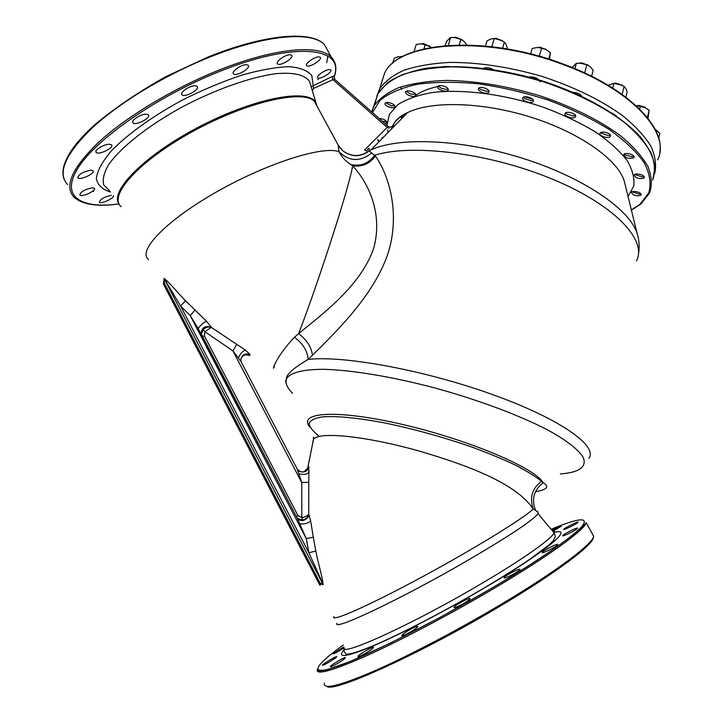 <?xml version="1.0" encoding="UTF-8"?>
<svg xmlns="http://www.w3.org/2000/svg" width="723" height="723" viewBox="0 0 723 723"><rect width="100%" height="100%" fill="white"/><g stroke="black" fill="none" stroke-linecap="round" stroke-linejoin="round"><path stroke-width="1.08" d="M616.367 115.951L612.309 113.177M581.789 96.195C580.198 93.999 577.37 92.725 573.321 92.381M540.036 81.771C538.4 78.229 534.677 76.638 528.875 77M493.24 69.525C489.579 67.61 486.407 67.185 483.741 68.242M448.838 66.435L443.154 66.624M401.581 89.399L400.723 86.932M654.758 173.249C656.611 164.88 655.264 155.743 650.736 145.856C644.292 135.698 634.713 125.468 621.97 115.183C600.217 99.657 573.466 86.697 541.699 76.304C509.426 67.004 478.879 62.377 450.049 62.404C432.227 63.344 416.864 65.965 403.958 70.258C392.743 75.382 384.582 81.672 379.494 89.128L376.828 96.078M402.765 115.273L403.109 117.189M392.58 63.416L394.234 58.247L397.912 56.774L402.241 56.801M400.904 57.551L401.184 56.647M400.795 56.593L402.286 56.774M402.639 56.584L400.822 56.602M403.127 56.331L400.614 56.575M612.688 88.061L613.89 83.425L608.07 85.215M622.105 94.406L624.148 86.417L619.204 84.202L613.89 83.425M625.847 97.171L627.166 91.984L625.847 88.495L624.148 86.417M621.997 85.269L614.396 83.443M622.431 85.486L615.707 83.082L613.899 83.425M401.129 116.385L401.518 118.807M382.115 138.581L382.115 137.732L383.651 137.018M379.168 118.464C383.859 118.915 386.389 120.316 386.769 122.657L384.853 123.47M394.812 106.832L394.794 106.859C393.646 109.453 383.506 105.721 385.115 103.29C386.254 100.723 396.34 104.41 394.812 106.832M415.689 95.463L415.689 95.463C414.469 98.211 404.04 94.397 405.73 91.821C406.941 89.083 417.37 92.896 415.689 95.463L415.806 95.075M448.088 90.23C446.715 93.05 436.168 89.236 437.903 86.552C439.168 83.66 449.869 87.483 448.115 90.185L448.088 90.23M488.838 92.21C487.275 95.02 476.764 91.297 478.509 88.549C479.783 85.558 490.691 89.281 488.911 92.101L488.838 92.21M533.149 101.473C531.387 104.202 521.048 100.642 522.756 97.885C524.012 94.849 535.038 98.409 533.276 101.274L533.149 101.473M575.363 116.954C573.456 119.539 563.389 116.168 565.025 113.484C566.217 110.465 577.27 113.8 575.553 116.665L575.363 116.954M610.194 136.584C608.179 138.997 598.445 135.834 599.982 133.258C601.102 130.321 612.074 133.448 610.438 136.24L610.194 136.584M633.691 157.813C628.621 159.078 625.296 158.021 623.705 154.632C624.744 151.821 635.526 154.749 633.981 157.424L633.691 157.813M643.904 178.093C638.987 179.25 635.743 178.229 634.188 175.038C635.146 172.381 645.657 175.174 644.202 177.704L643.904 178.093M640.786 195.337C636.032 196.385 632.896 195.409 631.351 192.399C632.236 189.896 642.44 192.589 641.075 194.966L640.786 195.337M565.63 112.851L566.615 113.999L573.212 115.987L575.454 115.382M600.813 132.951L608.233 135.562L609.959 135.165M624.338 153.999L625.133 154.876L631.965 156.737L633.556 156.34M382.512 121.41L386.543 121.536M385.793 102.729L391.505 105.847L394.514 105.721M406.534 91.505L410.646 94.107L415.327 94.342M366.76 150.818C368.82 147.356 369.57 147.375 369.019 150.863L375.409 156.023C387.573 172.996 400.641 210.248 388.685 251.36C375.734 292.426 339.566 328.622 312.481 355.201C311.378 347.076 306.76 339.891 298.626 333.646C324.112 312.688 361.012 285.287 373.719 248.215C383.904 210.718 365.766 179.81 352.571 165.657L350.763 164.483C345.784 161.464 341.834 157.171 338.942 151.613L338.21 145.16L336.945 142.829M366.579 150.962L364.537 149.986L388.206 126.426M389.137 128.287L387.085 127.347L332.932 79.657L332.101 76.611L334.315 75.852L334.216 77.081M359.358 155.273L358.057 155.626M334.939 79.512L332.932 79.657L313.601 88.441L312.417 90.99M311.125 86.67L332.101 76.611M313.601 88.441L311.803 75.635C307.826 70.583 300.244 67.6 289.055 66.688C275.906 67.14 260.144 69.95 241.762 75.138C222.377 81.645 202.567 89.959 182.341 100.081C152.634 116.159 127.284 134.406 111.179 151.062C102.268 161.69 97.316 170.827 96.331 178.482C97.605 185.025 102.359 189.543 110.583 192.038M391.441 126.624L390.077 127.257M334.378 79.566L334.315 75.852C344.943 46.878 293.737 40.859 216.304 72.797C156.313 97.126 96.629 138.699 78.382 167.429C59.801 196.313 80.208 209.272 119.069 203.895M111.369 195.237L111.369 195.237C104.085 196.972 100.099 199.304 99.431 202.223C101.265 204.419 115.734 197.451 113.285 195.572M92.21 187.799L92.21 187.799C84.537 189.507 80.407 191.938 79.828 195.093C81.871 197.542 96.981 190.366 94.288 188.233L92.21 187.799M90.764 170.167L90.764 170.167C82.72 171.839 78.445 174.406 77.957 177.867C80.217 180.605 95.879 173.113 92.933 170.691L90.764 170.167M109.354 144.248L109.354 144.248C103.985 144.031 93.665 150.465 96.195 152.426C98.671 155.427 114.668 147.519 111.496 144.844L109.354 144.248M146.335 114.198L146.335 114.198C140.976 113.791 130.276 120.732 132.978 122.847C135.59 126.028 151.622 117.659 148.305 114.83L146.335 114.198M195.355 85.793L195.355 85.793C190.167 85.224 179.205 92.607 181.988 94.785C184.636 98.012 200.416 89.236 197.081 86.398L195.355 85.793M246.706 64.718L246.697 64.718C241.825 64.067 230.773 71.74 233.52 73.873C236.069 76.99 251.387 67.971 248.17 65.26L246.706 64.718M290.384 54.767L290.384 54.767C285.874 54.135 274.921 61.862 277.533 63.85C279.9 66.733 294.632 57.704 291.631 55.237L290.384 54.767M319.114 56.891C314.948 56.358 304.275 63.922 306.688 65.694C308.82 68.287 322.973 59.485 320.217 57.28L319.114 56.891M329.688 69.535C325.784 69.155 315.499 76.367 317.686 77.93C319.602 80.235 333.231 71.821 330.718 69.86L329.688 69.535M338.237 145.522L342.928 150.926C351.703 157.054 360.397 157.036 369.019 150.863L370.989 149.914L369.236 150.935C360.56 157.252 351.794 157.252 342.928 150.926L338.21 145.16L314.388 101.328C303.027 89.236 247.058 101.771 193.303 131.179C139.412 160.461 107.772 195.689 121.148 206.679M148.586 259.521C137.054 251.08 165.947 220.642 216.457 191.975C266.841 163.235 322.648 145.666 338.942 151.613C349.155 161.591 360.009 162.088 371.523 153.095M350.763 164.483C360.379 166.706 368.396 163.606 374.794 155.174C412.164 143.47 490.257 153.195 552.471 179.177C614.866 205.061 647.465 240.208 636.484 260.895M312.481 355.201L308.115 359.439C307.438 350.89 302.883 343.488 294.433 337.234L298.626 333.646C319.774 278.807 351.125 180.642 352.571 165.657C361.78 167.257 369.39 164.049 375.409 156.023M274.351 366.19C271.911 373.674 272.707 360.262 294.433 337.234M588.874 458.409C598.273 446.145 560.488 418.942 492.598 394.577C424.862 370.158 343.38 355.237 308.115 359.439C295.653 366.751 288.504 372.607 286.697 377.026L285.558 382.006M163.949 284.961L163.461 284.103L164.049 278.418C169.209 281.988 178.012 293.43 185.504 300.705L206.435 321.193L211.387 327.32L204.907 331.712L204.356 335.806L202.639 336.466M201.437 334.134L203.118 329.571C205.919 327.185 208.694 326.48 211.423 327.447L245.332 350.077L249.986 354.406L249.498 355.517L246.272 354.794M249.986 354.406C244.889 353.023 241.834 354.821 240.831 359.81L241.365 362.259M240.831 359.711L241.066 358.653C242.874 354.821 245.82 353.628 249.923 355.083M236.629 344.519L232.942 350.926L204.907 331.712L203.118 329.571M306.326 470.881L308.848 466.597L308.784 482.313L301.735 482.53L297.261 469.146L241.256 362.06L238.427 358.057C240.126 353.872 242.422 351.206 245.332 350.077M238.427 358.057L232.942 350.926L301.735 482.53L301.807 517.641L302.395 520.063L297.415 518.581M242.295 356.493C244.464 354.641 246.868 354.306 249.498 355.517M211.387 327.32C205.368 325.404 201.952 327.329 201.148 333.086L201.482 334.234M194.921 310.059L190.239 315.608L180.596 306.028L164.537 279.051L163.931 284.925L319.494 584.347M308.784 482.313L308.712 513.845L310.646 520.849L313.303 537.198L306.299 538.635L297.252 518.228L198.129 328.513C200.777 325.025 203.543 322.585 206.435 321.193M198.129 328.513L190.239 315.608L306.299 538.635L308.884 552.761L322.883 583.714L320.235 583.172L319.539 584.536L163.461 284.103M185.504 300.705L180.596 306.028L308.884 552.761L315.834 550.998C317.804 562.087 322.377 576.43 323.163 584.582L320.632 584.085L319.937 585.359M164.049 278.418L323.163 584.582M163.922 282.44L320.632 584.085M302.594 520.641L303.687 519.991M307.528 469.706L308.477 466.715M303.787 471.992L308.269 467.691M308.848 466.597L308.233 468.567C304.365 472.914 300.687 473.068 297.207 469.046M298.906 473.728C303.561 475.029 307.013 474.469 309.272 472.047M240.831 359.81L241.256 362.06L297.261 469.146C297.605 471.848 305.82 474.044 308.233 468.567L308.143 468.07M296.34 516.475L297.975 515.607L301.807 517.641C305.522 516.99 307.826 515.725 308.712 513.845C308.341 516.412 306.778 518.337 304.022 519.629L302.395 520.063M308.784 513.908C308.92 516.864 307.031 519.087 303.109 520.578L302.937 520.605C299.991 520.641 298.039 519.729 297.081 517.885M299.846 523.931C304.573 524.247 308.17 523.226 310.646 520.849M201.383 334.053L297.243 518.228C297.207 519.141 299.096 519.927 302.937 520.605M401.627 116.023L402.051 118.265M307.519 469.724L308.115 467.266M537.451 511.179L538.283 513.267L537.478 511.785L533.258 508.911C516.556 484.618 473.466 466.841 417.786 450.655C363.615 435.598 318.527 431.523 313.484 439.367L312.788 442.006M538.283 513.267L538.066 513.664C532.968 520.361 509.1 536.186 466.452 561.129C401.157 599.087 331.468 632.01 337.081 623.244M319.34 436.367C312.996 431.45 309.571 427.148 309.055 423.479C310.375 420.271 314.93 418.057 322.729 416.837C336.611 415.815 358.59 417.939 385.522 423.091C414.008 429.055 442.386 436.9 470.673 446.615C488.133 453.023 503.371 459.349 516.385 465.603C527.654 471.613 536.023 476.837 541.491 481.265L543.145 482.765C533.863 490.086 531.315 499.268 535.508 510.302M541.491 481.265C532.11 488.531 529.372 497.74 533.258 508.911C524.943 517.578 474.18 548.893 421.012 577.541C367.79 606.263 329.769 622.874 333.927 616.502M309.941 427.176C296.891 412.029 336.963 409.137 403.109 424.6C469.2 439.909 535.698 468.296 543.145 482.765C549.76 486.633 547.203 489.625 535.463 491.739M532.508 99.096L524.636 96.828M404.5 114.216L404.491 115.788M414.586 96.222C420.235 91.902 428.016 88.658 437.93 86.471M343.922 647.971C337.804 651.857 334.18 653.809 333.041 653.818L343.796 646.886M335.436 657.975L335.436 657.975C328.838 662.512 324.464 664.952 322.322 665.277C322.503 664.066 337.569 655.146 336.737 656.737L335.436 657.975M344.067 659.123L344.067 659.123C340.253 662.268 329.625 668.079 330.366 666.633C330.519 665.214 346.2 655.969 345.377 657.803L344.067 659.123M372.318 648.784L372.318 648.784C368.504 652.038 357.261 658.029 358.021 656.421C358.138 654.812 374.351 645.431 373.547 647.465L372.318 648.784M416.674 627.808L416.674 627.808C412.987 631.062 401.129 637.189 401.889 635.454C401.979 633.71 418.536 624.428 417.758 626.579L416.674 627.808M469.137 599.81L469.137 599.81C465.684 602.937 453.321 609.128 454.08 607.338C454.125 605.576 470.818 596.592 470.049 598.743L469.137 599.81M519.159 570.384L519.159 570.384C515.978 573.285 503.344 579.439 504.094 577.713C504.13 576.041 520.668 567.474 519.918 569.498L519.159 570.384M557.081 545.341L557.081 545.341C554.152 547.971 541.545 554.008 542.286 552.417C542.322 550.926 558.472 542.783 557.731 544.6L557.081 545.341M576.99 528.865C574.225 531.233 561.934 537.081 562.675 535.68C562.738 534.414 578.319 526.633 577.578 528.233L576.99 528.865M577.487 522.774C574.803 524.934 563.027 530.574 563.768 529.353C563.868 528.296 578.807 520.813 578.066 522.205L577.487 522.774M552.02 530.348L561.283 526.245L553.655 530.763M523.371 97.262L524.356 98.455L530.908 100.569L533.194 99.973M447.682 89.092L446.01 89.381L441.265 88.26L438.744 86.299M488.847 90.8L486.624 91.342L480.461 89.417L479.367 88.351M632.056 191.839L639.503 194.198L640.777 193.845M634.93 174.559L642.413 176.972L643.841 176.593M423.958 48.866L425.305 44.537L420.976 43.814L416.231 44.474L413.954 51.731M422.395 43.895L429.29 46.127M431.17 47.384L425.305 44.537M429.742 46.399L421.934 43.85M430.049 46.588L423.307 43.561L421.572 43.832M548.73 59.078L550.465 52.833L546.272 49.67L541.654 47.953L537.099 47.51L532.164 48.504L530.619 53.945M539.322 56.267L541.654 47.953M549.399 59.295L550.465 52.833M540.054 47.637L544.672 48.902M545.928 49.489L538.752 47.51M546.489 49.797L540 47.212L538.093 47.483M502.63 48.215L504.41 42.079L499.521 39.584L494.207 38.518L490.79 38.997L486.986 40.913L485.467 46.037M491.794 46.715L494.207 38.518M506.995 48.929L507.266 47.989L506.055 44.329L504.41 42.079M496.086 38.735L499.521 39.584M502.114 40.714L495.038 38.59M502.639 40.994L496.177 38.319L494.424 38.536M459.241 44.898L460.931 39.304L456.014 37.668L450.673 37.442L446.543 41.356L445.251 45.567M448.26 45.341L450.673 37.442M456.014 37.668L461.229 39.449M466.841 44.934L464.157 41.491L460.931 39.304M461.807 39.747L454.378 37.442M462.268 40.018L455.68 37.171L453.89 37.406M658.68 138.22L659.864 133.33L655.128 129.227M655.39 129.363L654.622 128.586M639.665 109.092L640.406 106.109L636.213 105.802M647.347 117.587L649.164 110.276L644.961 107.492L640.406 106.109M647.971 118.364L649.164 110.276M637.541 105.766L644.961 107.492M645.214 107.619L637.108 105.766M645.522 107.772L644.717 107.004L638.581 105.341L636.755 105.775M574.912 68.631L576.339 63.326L572.191 67.537M584.69 72.933L586.895 64.681L581.807 63.281L576.339 63.326M591.586 76.231L593.167 70.248L590.23 66.751L586.895 64.681M587.537 64.962L580.271 63.145M588.115 65.26L581.581 62.82L579.683 63.136M393.728 126.742L392.86 126.218M657.614 159.846C671.333 133.773 632.526 89.914 563.886 64.853C485.675 34.767 397.84 41.979 384.582 73.249L381.319 83.425M631.414 210.194L640.949 203.976L649.606 192.924C652.3 184.916 651.73 176.06 647.88 166.353C642.06 156.322 632.941 146.127 620.524 135.761C599.123 120.054 572.291 106.742 540.045 95.834C507.194 86.001 475.951 80.859 446.326 80.416C428.016 81.066 412.246 83.443 399.015 87.528C387.528 92.481 379.223 98.635 374.089 105.992L371.703 111.884L378.147 93.33L387.7 82.494C397.081 76.313 409.381 71.667 424.618 68.54C457.171 63.732 501.491 68.314 543.994 81.437C586.1 95.319 621.663 116.186 640.686 137.253C648.847 147.727 653.646 157.704 655.065 167.194L652.706 180.135C655.436 171.957 654.902 162.946 651.116 153.095C645.359 142.919 636.312 132.598 623.976 122.124C602.702 106.272 576.005 92.887 543.886 81.979C511.152 72.183 480 67.14 450.438 66.868C432.155 67.646 416.394 70.149 403.163 74.397C391.658 79.503 383.326 85.811 378.147 93.33L374.984 103.208M631.351 209.95L639.991 204.275L648.784 192.815C651.36 183.868 649.905 173.954 644.437 163.064C636.538 151.839 624.744 140.614 609.055 129.39C591.369 118.491 571.224 108.775 548.621 100.226C525.232 92.689 501.816 87.203 478.373 83.787C455.68 81.708 435.327 81.871 417.316 84.284C401.202 87.89 388.784 93.24 380.054 100.316L372.472 112.562M377.849 139.629L379.123 141.627M628.034 196.466L633.737 186.046C634.74 178.102 632.453 169.471 626.886 160.144C619.376 150.601 608.811 141.148 595.174 131.767C579.991 122.684 562.901 114.568 543.904 107.42C504.961 94.216 463 88.802 432.264 92.535C417.912 95.093 406.443 99.123 397.84 104.636L389.39 114.388L386.986 125.35M387.528 129.905L388.161 132.426M625.25 185.142L624.202 180.895C617.505 159.467 580.027 132.761 531.559 117.406C483.118 101.988 431.794 100.624 407.682 112.535C400.425 116.087 395.445 120.452 392.743 125.639L391.26 129.263M638.102 237.081L637.108 233.33C629.516 209.182 583.262 177.397 522.801 158.355C462.395 139.259 399.132 136.665 370.989 149.914L407.682 112.535C401.057 115.499 396.584 119.015 394.252 123.091L392.39 128.116M317.27 106.643L314.388 101.328L316.005 103.028L316.945 106.037M119.394 204.501C108.369 191.74 145.278 154.324 201.157 125.766C256.909 97.045 309.724 88.116 316.005 103.028L309.652 81.69C305.377 74.948 293.719 72.002 275.59 73.737C250.041 77.144 214.144 89.869 180.37 107.971C147.004 126.471 120.163 147.953 108.54 164.817C103.958 172.815 102.35 179.503 103.723 184.871L109.553 190.791M334.333 76.71C337.099 68.649 336.068 62.106 331.261 57.072C319.069 43.895 272.616 48.08 215.861 71.396C171.92 89.291 126.507 116.783 99.205 141.717C72.101 167.754 63.751 186.263 74.135 197.262C82.494 204.699 97.478 206.923 119.087 203.931M328.73 52.445L324.437 44.618C311.975 30.926 265.269 34.541 208.486 57.614C164.51 75.328 119.205 102.856 92.083 128.025C65.169 154.333 57.027 173.195 67.637 184.627M92.481 191.333L93.827 191.387M317.894 79.693L318.906 78.256M326.76 62.639L327.781 56.042M313.303 537.198L315.834 550.998M204.356 335.806L297.975 515.607M552.173 530.537C554.18 530.546 554.83 531.315 554.125 532.869C551.785 538.807 522.503 559.566 480.307 584.292C411.993 624.681 338.382 658.047 343.958 647.456M553.8 532.48C575.625 526.66 546.606 551.441 483.922 588.233C445.35 610.953 400.84 634.107 373.059 646.019C345.205 657.578 335.824 658.554 344.925 648.947M560.37 473.945C579.042 472.471 586.724 467.157 583.434 457.984C579.313 450.23 567.022 440.479 547.103 429.661C518.87 415.065 477.668 399.665 434.631 387.899C391.622 376.547 350.926 369.905 323.118 369.308C303.497 369.399 291.342 372.444 287.076 377.822C284.645 382.024 286.48 387.176 292.571 393.285M593.393 537.252C593.773 544.274 557.614 571.893 501.428 605.35C422.178 653.014 332.481 693.655 326.769 686.308M592.218 533.637L593.7 536.339C592.697 543.976 556.466 571.36 501.175 604.265C458.472 629.742 409.01 655.716 374.541 670.881C339.62 685.856 322.91 689.95 324.41 683.163M361.708 650.655L362.35 650.212M546.281 547.636L546.931 547.356M592.905 534.903L586.217 522.684C584.889 529.697 548.341 556.385 493.005 589.001C450.257 614.252 400.913 640.28 366.66 655.734C331.974 671.043 315.517 675.571 317.28 669.308L318.003 670.718M551.694 529.968L561.247 526.154M551.125 529.281C579.25 517.686 589.489 516.782 581.834 526.579C572.48 537.008 538.499 560.605 492.128 587.98C434.993 621.753 368.423 655.336 338.219 666.055C307.691 676.945 313.619 666.254 343.28 645.052M659.765 152.417C665.079 125.784 625.964 87.031 563.949 64.311C485.919 34.315 398.138 41.419 384.582 73.249L379.494 89.128M402.268 56.286L401.681 56.539M615.707 83.082L615.192 83.371M621.653 84.772L622.06 85.305M377.65 139.828L378.942 141.807M625.187 184.907L637.108 233.33C639.249 240.271 639.71 247.13 638.472 253.927M390.095 127.194L388.17 126.389L334.93 79.494L334.071 77.506M331.261 57.072L324.437 44.618C311.523 30.321 264.672 34.062 208.025 57.027L165.811 76.665C138.31 92.083 114.596 108.134 94.659 124.826C84.953 133.728 77.713 141.545 72.942 148.296C64.202 160.759 61.184 170.899 63.895 178.717M77.957 177.867L77.695 177.37M96.195 152.426L95.906 151.866M132.978 122.847L132.661 122.241M181.988 94.785L181.663 94.18M233.52 73.873L233.204 73.294M297.37 518.49L302.368 520.036L304.022 519.629L303.109 520.578M307.474 469.326L313.484 439.367L313.421 437.072M538.066 513.664L554.125 532.869L555.327 536.43L553.411 540.687L549.48 544.555L530.049 559.096C517.072 567.871 501.635 577.578 483.723 588.206C446.588 610.095 403.723 632.489 376.123 644.464C360.307 651.26 350.266 654.478 346.01 654.107L344.175 651.559L344.076 648.395M317.28 669.308C316.837 671.369 320.397 671.414 327.98 669.453L350.429 661.364L390.718 642.937L440.632 617.126L492.173 587.989C545.594 556.728 579.855 531.215 586.217 522.684M533.276 101.274L533.402 100.822M423.307 43.561L422.747 43.814M429.372 45.82L429.769 46.417M540 47.212L539.494 47.474M545.711 49.065L546.073 49.571M496.177 38.319L495.662 38.581M501.943 40.316L502.286 40.804M455.68 37.171L455.147 37.424M461.59 39.313L461.934 39.828M638.581 105.341L638.038 105.639M644.717 107.004L645.16 107.573M581.581 62.82L581.075 63.1M587.356 64.573L587.709 65.043"/></g></svg>

